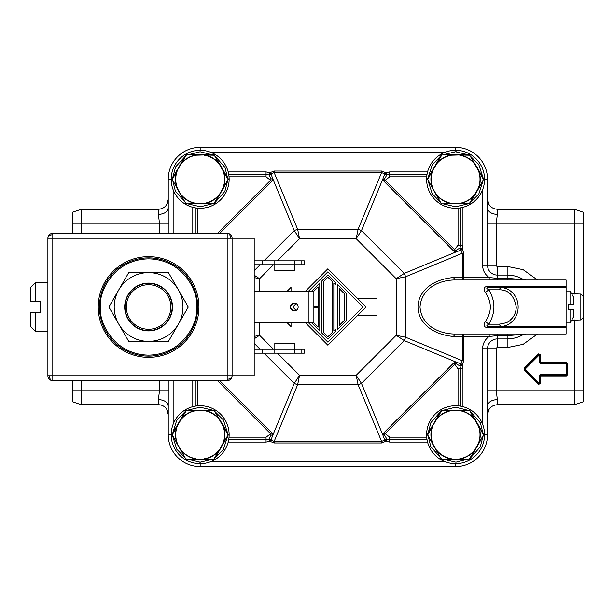 <?xml version="1.0" encoding="UTF-8"?>
<svg xmlns="http://www.w3.org/2000/svg" width="614" height="614" viewBox="0 0 614 614"><rect width="100%" height="100%" fill="white"/><g stroke="black" fill="none" stroke-linecap="round" stroke-linejoin="round"><path stroke-width="0.92" d="M540.804 362.229L540.067 362.229L540.067 354.915A0.737 0.737 0 0 0 538.808 354.393L524.617 368.584A0.737 0.737 0 0 0 524.617 369.628L538.808 383.819A0.737 0.737 0 0 0 540.067 383.297L540.067 375.983L540.804 375.983L540.804 375.246L566.346 375.246A0.737 0.737 0 0 0 567.083 374.509L567.083 363.703A0.737 0.737 0 0 0 566.346 362.966L540.804 362.966L540.804 362.229L566.346 362.229L567.82 363.703L567.82 374.509L566.346 375.983L540.804 375.983L540.804 383.297L538.286 384.341L524.095 370.15L524.095 368.062L538.286 353.871L540.804 354.915L540.804 362.229L540.282 362.751A0.737 0.737 135.7 0 1 540.067 362.229L539.33 362.229L539.33 354.915L540.804 354.915M524.095 368.062L525.139 369.106L539.33 354.915L538.286 353.871M538.286 384.341L539.33 383.297L525.139 369.106L524.095 370.15M539.33 375.983L540.067 375.983A0.737 0.737 0 0 1 540.282 375.461A0.737 0.737 -134.5 0 1 540.804 375.246L540.804 374.509L539.33 375.983L539.33 383.297L540.804 383.297M566.346 375.983L566.346 374.509L540.804 374.509M567.82 363.703L566.346 363.703L566.346 374.509L567.82 374.509M520.572 334.753A30.823 30.823 0 0 0 522 334.016M522 279.984A30.823 30.823 0 0 0 520.572 279.247M426.63 433.637A28.981 28.981 0 0 1 456.125 405.739A28.981 28.981 0 0 1 484.569 434.712A28.981 28.981 0 0 0 456.125 405.739A28.981 28.981 0 0 0 426.607 434.712A28.981 28.981 0 0 0 455.051 463.685A28.981 28.981 0 0 0 484.569 434.712L487.516 434.712L487.516 348.752L496.196 348.752L496.196 389.982L497.34 399.56C491.415 399.967 488.138 402.093 487.516 405.946M168.236 405.946C167.614 402.093 164.337 399.967 158.412 399.56L159.556 389.982L168.666 389.982M159.556 233.32L159.556 224.018L158.412 214.439C164.337 214.033 167.614 211.907 168.236 208.054M487.516 208.054C488.138 211.907 491.415 214.033 497.34 214.439L496.196 224.018L487.086 224.018M487.086 389.982L583.3 389.982L583.3 224.018L496.196 224.018L496.196 265.248A1.144 1.144 0 0 0 497.34 266.392L507.164 266.392L523.166 269.684L537.48 279.984M537.48 334.016L523.166 344.316L507.164 347.608L507.164 338.928L497.34 338.928A9.824 9.824 0 0 0 487.516 348.752L482.604 348.752L482.604 424.22M497.34 399.56L497.34 404.718C491.415 405.347 488.138 408.617 487.516 414.542L488.921 409.477M166.831 409.477L168.236 414.542A9.824 9.824 180 0 0 158.412 404.718L158.412 399.56M158.412 214.439L158.412 209.282C164.337 208.653 167.614 205.383 168.236 199.458L166.778 204.608M488.974 204.608L487.516 199.458C488.138 205.383 491.415 208.653 497.34 209.282L497.34 214.439M497.34 404.718L574.451 404.718L583.3 401.763L583.3 389.982M159.556 380.68L159.556 389.982L72.452 389.982L72.452 401.748L81.301 404.718L158.412 404.718M168.666 224.018L72.452 224.018L72.452 233.32M72.452 380.68L72.452 389.982M81.301 233.32L81.301 209.282L72.452 212.237L72.452 224.018M583.3 224.018L583.3 212.252L574.451 209.282L574.451 294.068M539.33 362.229L540.804 363.703L540.804 362.966A0.737 0.737 0 0 1 540.282 362.751M566.346 362.229L566.346 363.703L566.86 363.181M462.956 207.317L462.956 245.178L462.173 249.015L463.846 253.298L463.846 279.984A2.456 1.581 90 0 1 462.265 277.528L462.265 253.298L461.03 250.082L462.173 249.015L459.917 248.056L460.032 249.084L461.03 250.082L455.496 252.177L453.608 250.942L383.934 181.268L382.699 179.38L384.801 173.854L385.792 174.844A2.456 1.558 118.8 0 0 386.551 174.33L385.853 172.703L384.801 173.854L381.578 172.611L381.578 171.03L385.853 172.703L389.698 171.92L427.559 171.92M460.032 364.916L459.917 365.944L456.125 363.772L454.721 364.171L453.608 363.058L455.496 361.823L461.022 363.925L462.265 360.702L463.846 360.702L462.173 364.977L461.022 363.925L460.032 364.916A2.456 1.558 -151.2 0 0 460.546 365.675L462.173 364.977L462.956 368.822L462.956 406.683M269.96 439.156L268.932 439.041L271.104 435.249L273.053 434.62L270.951 440.146L274.174 441.389L274.174 442.97L269.899 441.297L270.951 440.146L269.96 439.156A2.456 1.558 -61.2 0 0 269.201 439.67L269.899 441.297L266.054 442.08L228.193 442.08M277.444 353.173L299.578 375.308L297.621 384.786L274.174 441.389L381.578 441.389L384.794 440.154L385.861 441.297L386.82 439.041L385.792 439.156L384.794 440.154L382.699 434.62L383.934 432.732L453.608 363.058M264.043 260.827L294.267 230.603L299.578 238.692L356.174 238.692L361.485 230.603L404.273 273.391L396.184 278.702L356.174 238.692L358.131 229.214L381.578 172.611L274.174 172.611L270.958 173.846L269.891 172.703L268.932 174.959L269.96 174.844L270.958 173.846L273.053 179.38L271.818 181.268L219.766 233.32M460.5 406.153L460.5 368.822L458.044 368.822L454.721 364.171L385.047 433.845L384.648 435.249L382.699 434.62L361.485 383.397L358.131 384.786L356.174 375.308L396.184 335.298L404.273 340.609L405.662 337.255L462.265 360.702L462.265 336.472L463.846 336.472L463.846 334.016A2.456 1.581 -90 0 0 462.265 336.472L453.493 336.472L455.074 334.016L566.108 334.016L566.108 327.784L489.289 327.784L489.289 326.648L566.108 326.648L566.108 327.784M339.22 325.451L339.22 288.549L344.623 293.952L344.623 320.047L339.22 325.451M327.876 336.802L323.555 332.481L323.555 281.519L327.876 277.198L332.197 281.519L332.197 332.481L327.876 336.802M337.6 329.365L346.25 320.723L346.25 293.277L337.6 284.635L337.6 329.365M327.876 339.097L335.444 331.529L335.444 329.234L333.816 330.854L333.816 283.146L335.444 284.766L335.444 282.471L327.876 274.903L321.936 280.851L321.936 333.149L327.876 339.097M311.252 322.473L319.771 330.992L319.771 283.008L311.252 291.527M313.547 291.527L318.152 286.922L318.152 306.186L313.877 306.186M313.877 307.814L318.152 307.814L318.152 327.078L313.547 322.473M296.155 310.423L292.724 307L296.155 303.577M308.197 291.527L327.876 271.849L363.027 307L327.876 342.151L308.197 322.473M291.036 291.527L291.036 287.352L286.861 291.527M286.861 322.473L291.036 326.648L291.036 322.473M305.143 291.527L327.876 268.794L366.082 307L327.876 345.206L305.143 322.473M293.538 310.868L290.361 307.691M290.361 306.309L293.538 303.132M357.486 315.596L376.996 315.596L376.996 298.404L357.486 298.404M254.196 275.179L259.568 278.702L254.196 277.597M254.196 336.403L259.568 335.298L254.196 338.828M456.125 363.772L455.496 361.823L404.273 340.609L361.485 383.397L356.174 375.308L299.578 375.308L294.267 383.397L264.043 353.173M385.792 174.844L386.82 174.959L384.648 178.751L382.699 179.38L361.485 230.603L358.131 229.214L297.621 229.214L299.578 238.692L277.444 260.827M217.533 233.32L270.705 180.155L271.104 178.751L268.932 174.959L266.054 174.376L228.723 174.376M271.104 178.751L273.053 179.38L294.267 230.603L297.621 229.214L274.174 172.611L274.174 171.03L381.578 171.03M271.104 435.249L270.705 433.845L271.818 432.732L273.053 434.62L294.267 383.397L297.621 384.786L358.131 384.786L381.578 441.389L381.578 442.97L274.174 442.97M384.648 435.249L386.82 439.041L389.698 439.624L427.029 439.624M396.184 335.298L405.662 337.255L405.662 276.745L396.184 278.702L396.184 335.298M384.648 178.751L385.047 180.155L454.721 249.829L456.125 250.228L455.496 252.177L404.273 273.391L405.662 276.745L462.265 253.298L463.846 253.298M228.193 171.92L266.054 171.92L266.054 176.832L271.818 181.268M383.934 181.268L389.698 176.832L389.698 174.376A7.368 7.368 0 0 0 386.82 174.959L386.551 174.33M427.559 442.08L389.698 442.08L389.698 437.168L383.934 432.732M499.075 289.808C508.308 289.624 514.041 295.349 516.267 307C516.082 312.518 514.064 316.878 510.219 320.094C509.39 321.843 505.675 323.21 499.075 324.192L488.844 324.192L485.367 321.544C491.975 311.851 491.975 302.149 485.367 292.456L488.844 289.808L499.075 289.808L500.817 287.352L489.289 287.352C486.088 287.459 485.943 288.281 488.844 289.808C495.59 301.267 495.59 312.733 488.844 324.192C485.996 325.758 486.15 326.571 489.289 326.648M456.125 250.228L459.917 248.056A7.368 7.368 0 0 0 460.5 245.178L458.044 245.178L453.608 250.942M427.029 174.376L389.698 174.376L389.698 171.92M195.252 207.847L195.252 233.32M195.252 380.68L195.252 406.153M228.723 439.624L266.054 439.624A7.368 7.368 0 0 0 268.932 439.041L269.201 439.67M462.956 368.822L460.5 368.822A7.368 7.368 0 0 0 459.917 365.944L460.546 365.675M489.289 287.352L489.289 286.216L566.108 286.216L566.108 287.352L500.817 287.352C523.926 289.885 523.934 324.108 500.817 326.648L499.075 324.192M489.289 327.784C484.108 327.722 482.796 325.643 485.367 321.544M485.367 292.456C482.796 288.357 484.108 286.277 489.289 286.216M453.493 336.472C406.215 332.151 406.1 281.864 453.493 277.528L489.197 277.528L497.34 278.349L497.34 279.984L496.542 279.984M455.074 334.016L455.074 334.016C440.675 334.054 421.672 326.786 419.991 307C421.672 287.214 440.675 279.946 455.074 279.984L453.493 277.528M497.148 334.016L497.34 335.651L489.197 336.472L463.846 336.472L463.846 360.702M493.165 334.016L489.197 334.016L489.197 336.472C484.96 339.473 482.757 343.564 482.604 348.752M495.882 334.016L494.784 334.016M490.133 279.984L489.197 279.984L489.197 277.528C484.96 274.527 482.757 270.436 482.604 265.248L487.516 265.248L487.516 179.288A31.928 31.928 0 0 0 455.588 147.36L455.588 150.307A28.981 28.981 0 0 0 426.615 178.751A28.981 28.981 0 0 0 455.588 208.269A28.981 28.981 0 0 0 484.561 179.825A28.981 28.981 0 0 0 455.588 150.307A28.981 28.981 0 0 0 426.615 178.751A28.981 28.981 0 0 0 454.514 208.246M462.956 245.178L460.5 245.178L460.5 207.847M266.054 171.92L269.891 172.703L274.174 171.03M389.698 442.08L385.861 441.297L381.578 442.97M566.108 326.648L566.108 287.352M566.108 286.216L566.108 279.984L455.074 279.984M497.34 266.392L497.34 278.349L507.164 278.349L523.612 279.631C518.538 276.622 513.058 275.103 507.164 275.072C513.058 275.103 518.538 276.622 523.612 279.631L523.757 279.715M525.707 334.162L507.164 335.651L507.164 334.016M229.122 180.362A28.981 28.981 0 0 1 199.627 208.261A28.981 28.981 0 0 1 171.183 179.288A28.981 28.981 0 0 0 199.627 208.261A28.981 28.981 0 0 0 229.145 179.288A28.981 28.981 0 0 0 200.701 150.315A28.981 28.981 0 0 0 171.183 179.288L168.236 179.288L168.236 233.32L168.236 179.288A31.928 31.928 0 0 1 200.164 147.36L455.588 147.36M171.183 434.712L168.236 434.712L168.236 380.68L168.236 434.712A31.928 31.928 0 0 0 200.164 466.64L455.588 466.64A31.928 31.928 0 0 0 487.516 434.712M524.878 334.016L523.612 334.369C518.538 337.378 513.058 338.897 507.164 338.928A31.928 31.928 0 0 0 523.612 334.369A31.928 31.928 0 0 1 507.164 338.928L507.164 335.651L497.34 335.651L497.34 347.608A1.144 1.144 0 0 0 496.196 348.752M496.196 265.248L487.516 265.248A9.824 9.824 0 0 0 497.34 275.072L507.164 275.072A31.928 31.928 0 0 1 523.612 279.639L525.477 279.907M517.947 335.052A30.055 30.055 0 0 0 520.327 334.016M520.327 279.984A30.055 30.055 0 0 0 517.947 278.948M297.606 384.824L294.252 383.435L297.606 384.824M361.5 383.435L358.146 384.824L361.5 383.435M125.01 307A23.578 23.578 0 0 1 148.588 283.422A23.578 23.578 0 0 1 172.166 307A23.578 23.578 0 0 1 148.588 330.578A23.578 23.578 0 0 1 125.01 307M126.323 307A22.265 22.265 0 0 1 148.588 284.735A22.265 22.265 0 0 1 170.853 307A22.265 22.265 0 0 1 148.588 329.265A22.265 22.265 0 0 1 126.323 307M467.975 203.848L455.588 206.795L443.201 203.848M455.588 206.795L456.302 206.788M443.201 154.728L455.588 151.781L467.975 154.728M456.609 151.796L454.874 151.788M200.164 405.731A28.981 28.981 0 0 0 171.191 434.175A28.981 28.981 0 0 0 200.164 463.693A28.981 28.981 0 0 0 229.137 435.249A28.981 28.981 0 0 0 200.164 405.731M187.777 410.152L200.164 407.205L212.551 410.152M200.164 407.205L199.45 407.212M212.551 459.272L200.164 462.219L187.777 459.272M199.143 462.204L200.878 462.212M427.428 435.019A0.982 0.982 0 0 0 427.513 435.203L427.382 434.712A0.982 0.982 0 0 0 427.413 434.973M437.268 452.096L432.248 443.4M427.428 434.413A0.982 0.982 0 0 0 427.382 434.712L427.513 434.221A0.982 0.982 0 0 0 427.451 434.351M432.248 426.024L441.128 410.643L441.973 410.152A0.982 0.982 0 0 0 441.128 410.643L436.623 418.932L441.857 410.428L469.203 410.152L470.048 410.643A0.982 0.982 0 0 0 469.203 410.152L459.748 410.152M440.921 410.989L441.428 410.674M451.436 410.152L469.748 410.674L478.513 426.277C480.509 431.903 480.509 437.521 478.513 443.147L478.943 443.377L470.048 458.781L469.203 459.272A0.982 0.982 0 0 0 470.048 458.781L474.553 450.492L469.319 458.996L441.973 459.272L441.128 458.781A0.982 0.982 0 0 0 441.973 459.272L442.379 459.272M469.748 410.674L483.663 434.221L483.663 435.203A0.982 0.982 0 0 0 483.794 434.712M478.928 443.4L483.487 434.958L478.736 443.247A24.667 24.667 0 0 0 478.736 426.177L483.487 434.958M459.732 459.272L451.413 459.272M441.128 458.781L427.689 434.958L436.408 418.817M427.689 434.958L427.513 434.221L432.233 426.047M441.857 410.428L451.405 410.152M451.428 410.643L451.397 410.398A24.667 24.667 0 0 0 436.623 418.932L436.823 419.07C440.699 414.534 445.564 411.725 451.428 410.643L459.794 410.398A24.675 24.675 0 0 1 474.53 418.901L478.943 426.047L478.513 426.277M469.319 458.996L459.763 459.272M436.823 419.07L432.44 426.185A24.667 24.667 0 0 0 432.44 443.239L436.623 450.492A24.667 24.667 0 0 0 451.405 459.026L459.779 459.026A24.667 24.667 0 0 0 474.553 450.492L478.513 443.147M441.428 458.75L441.857 458.996M427.428 179.595A0.982 0.982 0 0 0 427.513 179.779L427.382 179.288A0.982 0.982 0 0 0 427.413 179.549M437.268 196.672L432.248 187.976M432.248 170.6L427.513 178.797A0.982 0.982 0 0 0 427.382 179.288L441.128 155.219L441.973 154.728A0.982 0.982 0 0 0 441.128 155.219L436.623 163.508L441.857 155.004L469.203 154.728L470.048 155.219A0.982 0.982 0 0 0 469.203 154.728L459.748 154.728M440.921 155.565L441.428 155.25M451.436 154.728L469.748 155.25L478.513 170.853C480.509 176.479 480.509 182.097 478.513 187.723L478.943 187.953L470.048 203.357L469.203 203.848A0.982 0.982 0 0 0 470.048 203.357L474.553 195.068L469.319 203.572L441.973 203.848L441.128 203.357A0.982 0.982 0 0 0 441.973 203.848L442.379 203.848M469.748 155.25L483.663 178.797L483.663 179.779A0.982 0.982 0 0 0 483.794 179.288M478.928 187.976L483.487 179.534L478.736 187.823A24.667 24.667 0 0 0 478.736 170.753L483.487 179.534M459.732 203.848L451.413 203.848M441.128 203.357L427.689 179.534L436.408 163.393M427.689 179.534L427.513 178.797L432.233 170.623M441.857 155.004L451.405 154.728M451.428 155.219L451.397 154.974A24.667 24.667 0 0 0 436.623 163.508L436.823 163.646C440.699 159.11 445.564 156.301 451.428 155.219L459.794 154.974A24.675 24.675 0 0 1 474.53 163.477L478.943 170.623L478.513 170.853M469.319 203.572L459.763 203.848M436.823 163.646L432.44 170.761A24.667 24.667 0 0 0 432.44 187.815L436.623 195.068A24.667 24.667 0 0 0 451.405 203.602L459.779 203.602A24.667 24.667 0 0 0 474.553 195.068L478.513 187.723M441.428 203.326L441.857 203.572M172.004 179.595A0.982 0.982 0 0 0 172.089 179.779L171.958 179.288A0.982 0.982 0 0 0 171.989 179.549M181.844 196.672L176.824 187.976M176.824 170.6L172.089 178.797A0.982 0.982 0 0 0 171.958 179.288L185.704 155.219L186.549 154.728A0.982 0.982 0 0 0 185.704 155.219L181.199 163.508L186.433 155.004L213.779 154.728L214.624 155.219A0.982 0.982 0 0 0 213.779 154.728L204.324 154.728M185.497 155.565L186.004 155.25M196.012 154.728L214.324 155.25L223.089 170.853C225.085 176.479 225.085 182.097 223.089 187.723L223.519 187.953L214.624 203.357L213.779 203.848A0.982 0.982 0 0 0 214.624 203.357L219.129 195.068L213.895 203.572L186.549 203.848L185.704 203.357A0.982 0.982 0 0 0 186.549 203.848L186.955 203.848M214.324 155.25L228.239 178.797L228.239 179.779A0.982 0.982 0 0 0 228.37 179.288M223.504 187.976L228.063 179.534L223.312 187.823A24.667 24.667 0 0 0 223.312 170.753L228.063 179.534M204.308 203.848L195.989 203.848M185.704 203.357L172.265 179.534L180.984 163.393M172.265 179.534L172.089 178.797L176.809 170.623M186.433 155.004L195.981 154.728M196.004 155.219L195.973 154.974A24.667 24.667 0 0 0 181.199 163.508L181.399 163.646C185.274 159.11 190.14 156.301 196.004 155.219L204.37 154.974A24.675 24.675 0 0 1 219.106 163.477L223.519 170.623L223.089 170.853M213.895 203.572L204.339 203.848M181.399 163.646L177.016 170.761A24.667 24.667 0 0 0 177.016 187.815L181.199 195.068A24.667 24.667 0 0 0 195.981 203.602L204.355 203.602A24.667 24.667 0 0 0 219.129 195.068L223.089 187.723M186.004 203.326L186.433 203.572M172.004 435.019A0.982 0.982 0 0 0 172.089 435.203L171.958 434.712A0.982 0.982 0 0 0 171.989 434.973M181.844 452.096L176.824 443.4M172.004 434.413A0.982 0.982 0 0 0 171.958 434.712L172.089 434.221A0.982 0.982 0 0 0 172.027 434.351M176.824 426.024L185.704 410.643L186.549 410.152A0.982 0.982 0 0 0 185.704 410.643L181.199 418.932L186.433 410.428L213.779 410.152L214.624 410.643A0.982 0.982 0 0 0 213.779 410.152L204.324 410.152M185.497 410.989L186.004 410.674M196.012 410.152L214.324 410.674L223.089 426.277C225.085 431.903 225.085 437.521 223.089 443.147L223.519 443.377L214.624 458.781L213.779 459.272A0.982 0.982 0 0 0 214.624 458.781L219.129 450.492L213.895 458.996L186.549 459.272L185.704 458.781A0.982 0.982 0 0 0 186.549 459.272L186.955 459.272M214.324 410.674L228.239 434.221L228.239 435.203A0.982 0.982 0 0 0 228.37 434.712M223.504 443.4L228.063 434.958L223.312 443.247A24.667 24.667 0 0 0 223.312 426.177L228.063 434.958M204.308 459.272L195.989 459.272M185.704 458.781L172.265 434.958L180.984 418.817M172.265 434.958L172.089 434.221L176.809 426.047M186.433 410.428L195.981 410.152M196.004 410.643L195.973 410.398A24.667 24.667 0 0 0 181.199 418.932L181.399 419.07C185.274 414.534 190.14 411.725 196.004 410.643L204.37 410.398A24.675 24.675 0 0 1 219.106 418.901L223.519 426.047L223.089 426.277M213.895 458.996L204.339 459.272M181.399 419.07L177.016 426.185A24.667 24.667 0 0 0 177.016 443.239L181.199 450.492A24.667 24.667 0 0 0 195.981 459.026L204.355 459.026A24.667 24.667 0 0 0 219.129 450.492L223.089 443.147M186.004 458.75L186.433 458.996M227.18 380.68L52.804 380.68A4.912 3.477 90 0 1 49.327 375.768L52.804 375.768L52.804 238.232L227.18 238.232L227.18 233.32A4.912 4.912 0 0 1 232.092 238.232L227.18 238.232L227.18 375.768L232.092 375.768L232.092 238.232L254.196 238.232L254.196 375.768L232.092 375.768A4.912 4.912 0 0 1 227.18 380.68L227.18 375.768L52.804 375.768L52.804 380.68A4.912 4.912 0 0 1 47.892 375.768L47.892 238.232L52.804 238.232L52.804 234.755A4.912 3.477 180 0 0 47.892 238.232A4.912 4.912 0 0 1 52.804 233.32L227.18 233.32A4.912 3.477 -90 0 1 230.657 238.232M148.588 256.652A50.348 50.348 0 0 1 198.936 307A50.348 50.348 0 0 1 148.588 357.348A50.348 50.348 0 0 1 98.24 307A50.348 50.348 0 0 1 148.588 256.652M294.229 303.07A3.93 3.93 0 0 1 298.158 307A3.93 3.93 0 0 1 294.229 310.93A3.93 3.93 0 0 1 290.299 307A3.93 3.93 0 0 1 294.229 303.07M254.196 353.173L262.546 353.173L262.546 349.243L274.826 349.243L274.826 343.349L294.474 343.349L294.474 349.243L304.298 349.243L304.298 353.173L294.474 353.173L294.474 349.243L274.826 349.243L274.826 353.173L294.474 353.173M274.826 270.651L294.474 270.651L294.474 260.827L304.298 260.827L304.298 264.757L274.826 264.757L274.826 270.651M254.196 260.827L274.826 260.827L274.826 264.757L254.196 264.757M254.196 322.473L313.877 322.473L313.877 291.527L254.196 291.527M254.196 349.243L262.546 349.243M262.546 353.173L274.826 353.173M262.546 260.827L262.546 264.757M274.826 260.827L294.474 260.827M308.965 322.473L308.965 291.527M99.468 306.693A49.12 49.12 0 0 1 148.742 257.88A49.12 49.12 0 0 1 197.708 307.307A49.12 49.12 0 0 1 148.434 356.12A49.12 49.12 0 0 1 99.468 306.693A49.12 49.12 0 0 0 148.434 356.12A49.12 49.12 0 0 0 197.708 307.307M196.726 307L196.726 307.299C198.56 321.414 183.939 354.608 148.442 355.138C112.938 354.393 98.524 321.099 100.45 307L100.45 306.701C98.616 292.586 113.237 259.392 148.734 258.862C184.238 259.607 198.652 292.901 196.726 307M148.588 330.892A23.892 23.892 0 0 1 124.696 307A23.892 23.892 0 0 1 148.588 283.108A23.892 23.892 0 0 1 172.48 307A23.892 23.892 0 0 1 148.588 330.892M188.291 307L168.443 341.384L128.733 341.384L108.885 307L128.733 272.616L168.443 272.616L188.291 307M178.367 324.192A34.384 34.384 0 0 1 118.809 324.192A34.384 34.384 0 0 1 148.588 272.616A34.384 34.384 0 0 1 178.367 324.192M47.892 331.56L35.612 331.56L35.612 312.403L40.524 312.403L40.524 301.597L31.682 301.597M47.892 282.44L35.612 282.44L35.612 301.597M35.612 312.403L30.7 312.403L30.7 326.648L35.612 331.56M35.612 282.44L30.7 287.352L30.7 301.597M571.596 320.262L580.844 319.932L580.844 294.068L571.596 293.738M583.3 296.6L580.844 294.068L583.3 296.6M580.844 319.932L583.3 317.4L580.844 319.932M570.038 291.036L573.476 296.992L573.476 304.544L570.038 304.544L570.038 291.036L566.108 291.036M570.038 322.964L570.038 309.456L573.476 309.456L573.476 317.008L570.038 322.964L566.108 322.964M570.038 309.456L568.564 309.456L568.564 304.544L570.038 304.544M460.032 249.084L460.032 249.084A2.456 1.558 151.2 0 1 460.546 248.325M385.792 439.156L385.792 439.156A2.456 1.558 -118.8 0 1 386.551 439.67M269.96 174.844L269.96 174.844A2.456 1.558 61.2 0 1 269.201 174.33M539.606 354.24L539.33 354.915M524.402 369.106L525.139 369.106M539.606 383.98L539.33 383.297M540.282 375.461L540.804 375.983M566.86 375.031L566.346 374.509M522.476 334.523A31.498 31.498 0 0 0 523.358 334.016M523.358 279.984A31.498 31.498 0 0 0 522.476 279.477M507.164 266.392L507.164 275.072A31.928 31.928 0 0 1 523.612 279.639L523.857 279.784M507.164 347.608L497.34 347.608M574.451 404.718L574.451 319.932M81.301 380.68L81.301 404.718M540.804 363.703L566.346 363.703M259.568 322.473L259.568 335.298L273.514 349.243M260.113 349.243L254.196 343.326M273.514 264.757L259.568 278.702L259.568 291.527M254.196 270.674L260.113 264.757M219.766 380.68L271.818 432.732M266.054 442.08L266.054 437.168L270.705 433.845L217.533 380.68M426.715 176.832L389.698 176.832M266.054 176.832L229.037 176.832M197.708 233.32L197.708 208.161M197.708 380.68L197.708 405.839M266.054 437.168L229.037 437.168M389.698 437.168L426.715 437.168M458.044 368.822L458.044 405.839M458.044 245.178L458.044 208.161M192.796 233.32L192.796 207.317M192.796 406.683L192.796 380.68M210.656 152.272L445.096 152.272M173.148 233.32L173.148 189.78M173.148 424.22L173.148 380.68M445.096 461.728L210.656 461.728M507.164 275.072L507.164 279.984M482.604 189.78L482.604 265.248M200.164 150.307L200.164 147.36M168.236 233.32L168.236 179.288M201.238 405.754A28.981 28.981 0 0 1 229.137 435.249A28.981 28.981 0 0 1 200.164 463.693L200.164 466.64M455.588 463.693L455.588 466.64M484.569 179.288L487.516 179.288M483.049 436.262L480.271 446.846L470.662 457.722M468.505 458.996L455.933 462.219L443.201 459.272M440.514 457.722L430.759 446.547L428.096 435.664M428.127 433.162L430.905 422.578L440.514 411.702M442.671 410.428L455.557 407.205L468.505 410.428M470.662 411.702L480.417 422.877L483.08 433.76M470.163 155.956L478.774 164.491L483.049 177.738M483.049 180.838L478.813 194.032L470.163 202.62M440.514 202.298L432.21 193.786L428.127 180.838M428.127 177.738L432.179 164.844L440.514 156.278M172.703 177.738L175.581 166.947L185.589 155.956M187.247 155.004L200.133 151.781L213.081 155.004M215.238 156.278L224.993 167.453L227.656 178.336M227.625 180.838L224.847 191.422L215.238 202.298M213.081 203.572L200.509 206.795L187.777 203.848M185.589 202.62L175.435 191.338L172.672 180.24M185.09 457.722L176.786 449.21L172.703 436.262M172.703 433.162L176.755 420.268L185.09 411.702M214.739 411.38L223.35 419.915L227.625 433.162M227.625 436.262L223.389 449.456L214.739 458.044M483.487 434.466L478.928 426.024M432.655 443.131C430.667 437.521 430.667 431.903 432.655 426.293M451.428 458.781C445.564 457.699 440.699 454.89 436.823 450.354M459.748 410.643C465.612 411.725 470.477 414.534 474.353 419.07M474.353 450.354C470.477 454.89 465.612 457.699 459.748 458.781M483.487 179.042L478.928 170.6M432.655 187.707C430.667 182.097 430.667 176.479 432.655 170.869M451.428 203.357C445.564 202.275 440.699 199.466 436.823 194.93M459.748 155.219C465.612 156.301 470.477 159.11 474.353 163.646M474.353 194.93C470.477 199.466 465.612 202.275 459.748 203.357M228.063 179.042L223.504 170.6M177.231 187.707C175.243 182.097 175.243 176.479 177.231 170.869M196.004 203.357C190.14 202.275 185.274 199.466 181.399 194.93M204.324 155.219C210.188 156.301 215.053 159.11 218.929 163.646M218.929 194.93C215.053 199.466 210.188 202.275 204.324 203.357M228.063 434.466L223.504 426.024M177.231 443.131C175.243 437.521 175.243 431.903 177.231 426.293M196.004 458.781C190.14 457.699 185.274 454.89 181.399 450.354M204.324 410.643C210.188 411.725 215.053 414.534 218.929 419.07M218.929 450.354C215.053 454.89 210.188 457.699 204.324 458.781M227.18 379.245A4.912 3.477 0 0 0 232.092 375.768M301.842 349.243L301.842 353.173M301.842 260.827L301.842 264.757M49.327 375.768L47.892 375.768M52.804 234.755L52.804 233.32M81.301 209.282L158.412 209.282M497.34 209.282L574.451 209.282M493.019 334.016L489.197 334.016M489.197 279.984L493.065 279.984M519.912 279.984L524.717 279.984M524.64 334.016L521.171 334.016M520.588 334.016L519.221 334.016M523.612 334.369C518.538 337.378 513.058 338.897 507.164 338.928M474.768 418.817L478.943 426.047M474.768 163.393L478.943 170.623M219.344 163.393L223.519 170.623M219.344 418.817L223.519 426.047"/></g></svg>
